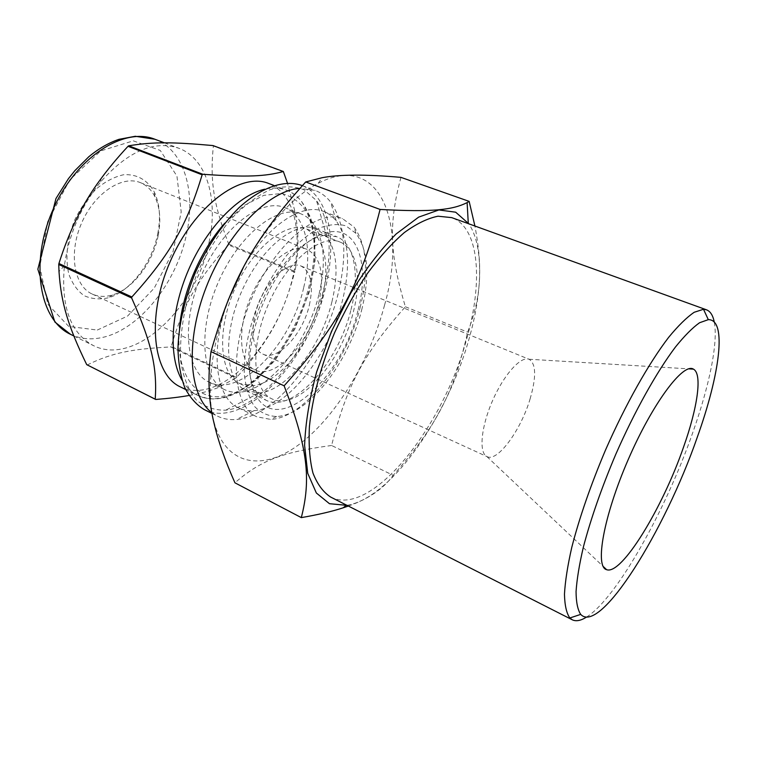 <?xml version="1.0" encoding="UTF-8"?>
<svg xmlns="http://www.w3.org/2000/svg" width="757" height="757" viewBox="0 0 757 757"><rect width="100%" height="100%" fill="white"/><g stroke="black" fill="none" stroke-linecap="round" stroke-linejoin="round"><path stroke-width="0.57" stroke-dasharray="3.79 2.84" d="M188.976 395.485C200.198 393.498 209.755 390.934 217.628 387.802L236.042 377.989L170.618 346.952C131.992 348.968 111.904 352.771 87.225 364.969M228.51 244.965C197.728 279.219 184.169 302.923 171.205 346.432L236.619 377.44C268.858 341.454 282.796 315.849 294.662 272.283L228.51 244.965L228.699 244.133L294.87 271.432C299.1 251.75 299.006 231.339 294.596 210.2L287.433 183.071M283.705 171.962L213.36 146.016C209.736 182.002 213.909 205.081 228.699 244.133M204.182 409.556C244.861 430.421 308.941 360.569 325.368 288.256C337.442 240.773 329.077 195.382 301.286 185.257M323.864 288.54C332.796 250.851 330.336 221.517 316.473 200.529L304.191 189.875C294.18 185.9 282.806 185.844 270.06 189.685C256.85 195.912 243.64 205.913 230.431 219.691C217.704 235.37 206.585 253.245 197.085 273.315L186.345 304.134C181.614 324.819 179.759 343.952 180.772 361.524C183.412 377.525 188.474 390.243 195.949 399.658C204.522 406.906 214.449 410.408 225.709 410.171C264.628 406.386 309.982 347.444 323.864 288.54M180.469 386.959C192.628 392.514 206.169 391.378 221.072 383.562C252.611 367.173 282.342 322.17 292.704 277.592C298.182 254.22 298.58 233.478 293.896 215.367C289.392 199.148 280.961 188.502 268.584 183.431M294.662 272.283L294.87 271.432M236.042 377.989L236.619 377.44M170.618 346.952L171.205 346.432M331.954 301.702C338.72 273.249 337.007 251.598 326.825 236.742L316.435 228.803C295.675 219.918 260.19 248.268 241.228 292.42C222.009 336.468 225.614 381.746 246.299 390.801L259.197 392.949C286.96 390.943 321.365 346.271 331.954 301.702M350.983 309.679C359.991 275.245 354.806 243.489 336.591 236.648L324.223 235.436C304.021 238.152 277.422 265.47 261.913 301.381C246.347 337.262 244.615 375.349 256.462 391.946L265.802 400.131C292.836 414.013 338.455 362.707 350.983 309.679M211.894 412.669L217.41 416.123C223.249 418.981 229.626 420.088 236.534 419.454C276.277 416.265 323.476 354.796 338.152 293.565C347.681 254.002 345.183 223.504 330.648 202.081C326.381 196.602 321.205 192.713 315.13 190.414L299.857 188.389M228.207 299.98C209.339 350.273 215.66 398.144 238.606 407.909C243.319 410.18 248.476 411.089 254.068 410.635C287.963 408.364 329.541 354.238 342.505 300.359C350.898 265.593 348.797 239.108 336.212 220.902C332.72 216.511 328.529 213.37 323.646 211.477C302.478 202.441 267.353 225.17 243.29 267.609M360.105 307.692C368.914 271.886 366.88 245.003 354.002 227.024L342.524 218.659C318.139 208.307 275.482 242.969 252.176 297.17C228.605 351.248 232.522 406.074 256.755 416.776L270.703 419.416C304.238 417.978 346.621 362.594 360.105 307.692M361.666 310.01C370.069 275.86 368.167 250.302 355.941 233.364L345.892 225.86C337.773 223.523 328.614 224.394 318.413 228.472C307.853 234.452 297.293 243.404 286.723 255.308C276.513 268.669 267.495 283.705 259.66 300.406C249.157 325.993 243.763 352.005 244.284 373.684C245.665 387.149 249.006 397.993 254.295 406.225C260.54 412.707 267.987 416.132 276.655 416.492C308.307 415.3 348.778 362.423 361.666 310.01M357.862 310.853C342.978 375.604 281.916 434.386 257.825 398.57C245.24 381.093 247.075 340.499 263.72 302.157C280.279 263.796 308.629 234.67 329.995 231.888C358.581 227.393 369.804 266.587 357.862 310.853M209.027 242.41C218.499 199.933 207.172 158.667 178.671 148.192C154.031 140.045 128.065 151.23 100.757 181.746C80.961 206.415 68.84 234.415 64.392 265.735C60.834 306.519 70.448 333.108 93.253 345.504C135.125 366.965 196.565 307.446 209.027 242.41M303.756 287.319C312.963 250.293 305.96 215.546 284.66 207.588C261.174 197.653 221.886 227.62 201.447 275.207C180.734 322.671 185.768 371.819 209.083 382.143C240.612 398.296 291.171 344.236 303.756 287.319M319.113 293.735C326.229 263.417 324.308 239.997 313.341 223.485C309.954 218.981 305.828 215.773 300.974 213.871C277.885 204.078 238.805 234.49 218.196 282.456C197.322 330.307 201.892 379.617 224.829 389.741C229.541 391.984 234.708 392.798 240.31 392.183C271.072 389.316 307.91 341.53 319.113 293.735M322.085 298.722C328.387 271.886 326.74 251.343 317.136 237.073L306.793 229.049C286.695 220.438 252.601 247.444 234.528 289.524C216.209 331.5 219.852 374.838 239.884 383.6L252.8 385.654C279.465 383.421 312.13 341.066 322.085 298.722M353.358 311.856C362.016 278.831 357.124 248.476 339.827 241.966C320.466 233.629 286.789 261.43 268.413 304.191C249.801 346.857 252.573 390.442 271.905 398.854C297.596 412.054 341.284 362.783 353.358 311.856M318.659 303.264C324.829 275.17 320.987 257.2 307.124 249.365C291.464 242.562 264.988 263.89 250.936 296.63C236.686 329.276 239.24 363.171 254.92 369.946C275.274 380.393 309.689 342.836 318.659 303.264M309.348 305.147C313.758 284.689 310.966 271.64 300.964 265.981C289.429 260.919 270.079 276.646 259.85 300.482C249.46 324.251 251.239 349.128 262.83 354.077C277.554 361.628 302.819 334.225 309.348 305.147M158.204 235.455C161.099 220.476 160.02 207.607 154.967 196.839C151.542 189.979 146.697 185.247 140.424 182.645C122.18 174.886 94.407 193.158 81.51 223.277C68.376 253.292 74.054 286.051 92.193 294.038C98.391 296.829 105.157 297.132 112.5 294.937C133.005 289.013 153.009 262.518 158.204 235.455M157.759 233.648C160.881 217.514 159.708 203.614 154.258 191.947C147.681 180.062 136.733 173.75 123.429 174.782C114.279 176.835 105.214 181.566 96.215 188.985C87.651 197.776 80.431 208.203 74.555 220.268C67.042 239.685 65.111 257.579 68.773 273.958C72.218 283.506 77.318 290.735 84.093 295.646C91.55 299.015 99.678 299.715 108.45 297.766C130.658 291.303 152.166 262.793 157.759 233.648M400.955 177.365C387.972 225.586 390.196 255.62 405.383 306.755C364.145 353.103 346.81 385.067 331.594 445.485L393.167 475.311C436.477 426.541 454.266 391.643 467.637 332.162C480.78 298.249 483.165 269.984 474.913 226.021M405.383 306.755L467.637 332.162M348.352 506.045C368.668 498.882 383.6 488.634 393.167 475.311M331.594 445.485C284.84 451.815 261.402 459.499 234.944 482.815M384.613 304.92C407.692 224.517 380.525 150.851 318.252 183.26C288.294 198.694 254.494 239.572 233.118 288.919C211.771 338.265 205.09 390.886 214.335 423.295C227.166 467.514 265.158 471.091 301.229 442.864C337.518 414.476 370.164 359.395 384.613 304.92M346.971 505.345C390.915 498.182 447.226 417.05 468.848 339.543C482.606 292.032 483.846 246.271 468.857 223.835M330.724 497.094C371.375 517.779 442.637 427.573 466.293 340.328C483.25 282.437 479.683 227.649 451.721 217.628M586.543 617.078C616.718 598.162 665.289 511.126 692.466 433.468C709.139 386.505 718.327 342.968 714.267 322.066M530.07 399.015C536.41 377.118 536.126 363.89 529.219 359.329L528.973 359.234C520.693 355.932 503.604 375.008 492.343 401.144C480.988 427.232 478.774 452.752 486.846 456.528L487.092 456.651C497.51 462.272 520.892 430.146 530.07 399.015M70.486 334.301C79.74 338.729 89.79 339.902 100.615 337.821C138.777 330.875 176.901 282.74 186.742 233.147C195.893 191.029 183.923 149.914 154.92 139.26M97.284 330.052L127.545 316.085L154.21 288.171L173.079 251.466L181.207 211.951L176.939 176.078L160.247 150.425L133.279 140.84L100.776 150.889L69.729 179.863L47.615 221.82L39.847 266.824L47.805 304.257L68.717 326.409L97.284 330.052M182.059 380.213C186.231 387.291 191.445 392.353 197.681 395.419C205.847 399.299 214.912 399.819 224.867 396.971C260.02 387.291 297.425 335.786 309.414 284.537C320.306 241.01 312.149 199.602 286.534 190.187C280.033 187.736 272.766 187.405 264.751 189.203M179.494 327.951C174.801 377.005 198.807 404.427 228.68 394.889C270.864 382.739 313.635 310.682 314.912 253.396C314.666 237.594 312.007 223.921 306.935 212.357C300.501 202.479 292.022 196.195 281.5 193.499L263.805 195.353L244.388 205.374L224.895 223.097M293.896 215.367L294.596 210.2M221.072 383.562L217.628 387.802M246.299 390.801L265.802 400.131M316.435 228.803L336.591 236.648M326.825 236.742L316.473 200.529M259.197 392.949L225.709 410.171M212.026 413.454L217.41 416.123M302.327 185.645L315.13 190.414M336.212 220.902L330.648 202.081M254.068 410.635L236.534 419.454M238.606 407.909L256.755 416.776M323.646 211.477L342.524 218.659M355.941 233.364L354.002 227.024M276.655 416.492L270.703 419.416M256.462 391.946L257.825 398.57M324.223 235.436L329.995 231.888M73.808 335.938L93.253 345.504M164.468 142.855L178.671 148.192M64.392 265.735L58.999 271.498M100.757 181.746L100.955 178.775M185.645 389.505L197.681 395.419L207.38 398.475C213.966 399.431 220.703 398.844 227.583 396.734L237.755 392.618L256.216 380.118L275.453 359.774L294.776 329.163L309.064 292.685L315.044 260.749L314.628 234.32L310.569 217.268L301.106 200.624C293.905 193.423 291.227 192.221 286.534 190.187L273.987 185.465M209.083 382.143L224.829 389.741M284.66 207.588L300.974 213.871M317.136 237.073L313.341 223.485M252.8 385.654L240.31 392.183M239.884 383.6L271.905 398.854M306.793 229.049L339.827 241.966M92.193 294.038L254.92 369.946M140.424 182.645L307.124 249.365M154.967 196.839L154.258 191.947M112.5 294.937L108.45 297.766M214.335 423.295L214.212 423.892M318.252 183.26L322.208 177.696M486.846 456.528L603.13 566.387M528.973 359.234L688.652 368.848M262.83 354.077L487.092 456.651M300.964 265.981L529.219 359.329"/><path stroke-width="1.14" d="M86.714 364.647C68.357 326.787 61.137 303.661 58.999 271.498L58.753 264.496L131.661 297.984C152.252 344.284 157.172 368.366 155.242 399.166L86.714 364.647L155.715 399.469C168.962 398.419 180.043 397.094 188.976 395.485M287.433 183.071L283.336 171.508C265.679 176.381 247.265 177.403 202.819 174.271L128.728 145.798C153.132 141.748 173.467 142.013 212.954 145.562L283.336 171.508M58.923 263.512C69.502 230.137 83.516 201.892 100.955 178.775C108.393 168.565 117.42 157.74 128.028 146.3L202.138 174.801C187.017 224.838 170.098 254.683 131.869 296.971L58.923 263.512L58.753 264.496M302.327 185.645L301.286 185.257C284.112 179.541 261.297 187.168 238.805 207.91C221.735 225.084 207.257 246.64 195.353 272.567C184.585 298.987 178.784 324.289 177.942 348.494C178.397 363.53 180.696 376.617 184.85 387.754C189.941 397.548 196.385 404.806 204.182 409.556L212.026 413.454M273.987 185.465L268.584 183.431C240.556 171.763 194.029 206.084 170.155 261.657C145.969 317.088 152.782 374.507 180.469 386.959L185.645 389.505M202.819 174.271L202.138 174.801M131.869 296.971L131.661 297.984M155.242 399.166L155.715 399.469M128.728 145.798L128.028 146.3M299.857 188.389C269.284 190.035 227.535 232.077 206.292 286.969C184.859 341.814 188.947 395.864 211.894 412.669M243.29 267.609L228.207 299.98M474.913 226.021L469.151 201.381L467.116 202.621C452.487 209.907 433.004 212.291 380.08 209.443C361.789 281.576 338.795 324.848 284.121 385.815L211.004 351.636C232.115 278.008 254.276 239.193 305.714 181.954L322.208 177.696C339.884 174.384 366.133 174.28 400.955 177.365L469.151 201.381M305.714 181.954L380.08 209.443M211.004 351.636C207.503 377.592 208.572 401.683 214.212 423.892C218.139 440.905 225.047 460.54 234.944 482.815L301.314 517.618C318.46 514.637 332.418 511.363 343.186 507.805L348.352 506.045M284.121 385.815C308.421 449.213 310.881 480.061 301.314 517.618M468.857 223.835L455.676 212.197L438.89 209.954L418.659 217.127L396.157 233.951C380.459 249.791 365.328 269.52 350.737 293.139L331.462 331.49L316.691 371.791C309.443 398.589 305.421 423.125 304.607 445.409L307.739 473.333L316.35 492.996L329.475 503.708L346.971 505.345M714.267 322.066C712.98 315.404 710.378 311.307 706.48 309.802L451.721 217.628L438.029 216.209C427.667 218.281 416.416 223.741 404.276 232.607C391.861 243.394 379.484 257.134 367.164 273.807C355.175 291.89 344.303 311.562 334.547 332.825C320.873 365.981 312.499 397.207 309.414 426.532C308.515 444.605 309.689 460.105 312.953 473.03C317.297 484.206 323.22 492.22 330.724 497.094L572.264 619.794C576.039 621.611 580.799 620.702 586.543 617.078M706.48 309.802L703.499 309.272L694.207 312.272C686.769 317.325 678.244 325.68 668.649 337.348C648.768 363.265 625.452 404.579 605.477 450.122C590.697 485.123 579.465 517.523 571.79 547.311C567.627 565.649 565.186 581.272 564.467 594.188C564.722 605.316 566.51 613.246 569.851 617.986L572.264 619.794M697.131 437.65C719.737 374.819 727.373 319.265 708.306 319.653L699.553 322.747C692.532 327.715 684.498 335.815 675.433 347.037C656.669 371.933 634.64 411.278 615.678 454.541C601.626 487.773 590.876 518.554 583.42 546.876C579.342 564.334 576.891 579.219 576.058 591.558C576.134 602.193 577.686 609.801 580.704 614.381C600.187 635.388 665.091 530.269 697.131 437.65M683.486 447.283C697.528 407.805 702.591 373.854 693.44 369.142C683.259 362.338 652.468 403.386 628.073 459.906C603.556 516.369 594.68 566.917 606.612 569.68C621.639 575.462 662.574 507.928 683.486 447.283M70.486 334.301L54.883 322.028L37.85 269.227L55.971 198.533L68.414 178.718L74.848 170.666L88.806 156.756C98.618 148.627 108.686 142.818 119 139.326L135.323 136.279L154.92 139.26C123.703 126.495 75.274 157.721 52.526 210.73C29.438 263.587 39.809 320.268 70.486 334.301L73.808 335.938M264.751 189.203C238.597 195.003 206.85 227.479 188.625 269.653C170.344 311.799 168.385 357.172 182.059 380.213M224.895 223.097C200.908 249.564 182.38 292.353 179.494 327.951M154.92 139.26L164.468 142.855M468.261 222.965L467.116 202.621M345.93 505.506L343.186 507.805M708.306 319.653L703.499 309.272M580.704 614.381L569.851 617.986M603.13 566.387L606.612 569.68M688.652 368.848L693.44 369.142"/></g></svg>
